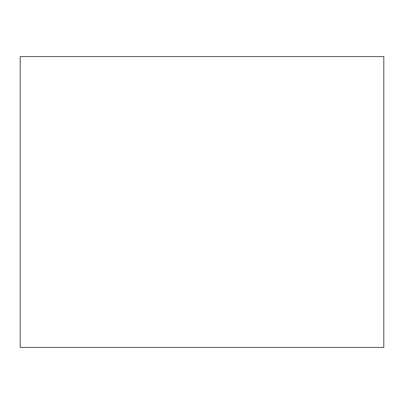 <?xml version="1.0" encoding="UTF-8"?>
<svg xmlns="http://www.w3.org/2000/svg" width="404" height="404" viewBox="0 0 404 404"><rect width="100%" height="100%" fill="white"/><g stroke="black" fill="none" stroke-linecap="round" stroke-linejoin="round"><path stroke-width="0.61" d="M20.2 56.56L383.8 56.56L383.8 347.44L20.2 347.44L20.2 56.56L20.2 347.44L383.8 347.44L383.8 56.56L20.2 56.56"/></g></svg>
